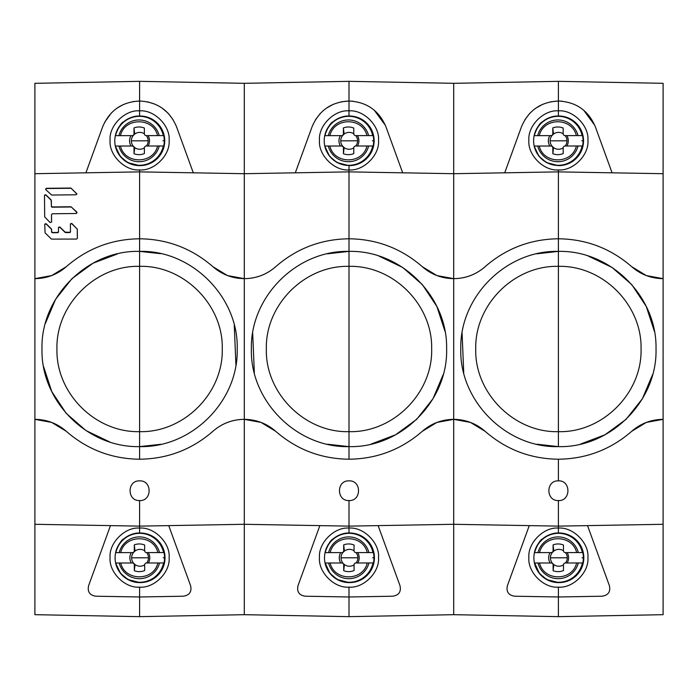 <?xml version="1.0" encoding="UTF-8"?>
<svg xmlns="http://www.w3.org/2000/svg" width="698" height="698" viewBox="0 0 698 698"><rect width="100%" height="100%" fill="white"/><g stroke="black" fill="none" stroke-linecap="round" stroke-linejoin="round"><path stroke-width="1.05" d="M132.856 146.022L132.14 146.022A1.893 1.885 90 0 1 134.025 147.906L134.74 147.592L133.152 146.039L132.14 146.022A1.893 1.885 90 0 1 132.14 146.022L115.327 146.039A24.796 24.735 90 0 1 115.344 135.648L131.023 135.63A9.99 9.964 -90 0 0 131.032 146.022M163.297 145.987A24.474 24.413 -90 0 1 115.589 146.039L115.327 146.039A24.796 24.735 90 0 0 139.504 165.618A24.796 24.735 90 0 1 139.504 165.618L139.993 165.618A24.796 24.735 -90 0 0 164.737 140.795A24.796 24.735 -90 0 0 139.932 116.025L139.513 116.025A24.796 24.735 90 0 1 163.69 135.595L163.725 135.595A24.796 24.735 90 0 1 163.733 145.987L157.565 145.995C153.534 164.396 124.558 164.484 120.457 146.03M148.055 146.004A9.99 9.964 -90 0 0 148.046 135.613L163.725 135.595M146.938 135.613L148.046 135.613M131.023 135.63L133.144 135.613L134.723 134.06L133.999 127.926L134.007 133.737A1.893 1.885 90 0 1 132.123 135.63L118.896 135.648A20.87 20.818 90 0 1 155.994 128.676A20.87 20.818 -90 0 1 159.223 135.604L163.69 135.595M120.449 135.639C124.357 117.343 153.377 117.063 157.556 135.604L146.257 135.613A1.893 1.885 90 0 1 144.373 133.728L144.364 128.066A13.838 13.803 -90 0 0 133.999 127.926M163.288 135.595A24.474 24.413 -90 0 0 115.571 135.648L115.318 135.648A24.796 24.735 90 0 1 139.504 116.025C134.382 115.798 129.113 117.709 123.686 121.757C121.182 122.691 118.39 127.324 115.31 135.648L118.896 135.648M157.556 135.604L159.223 135.604M134.025 147.906L134.025 153.726A13.838 13.803 -90 0 0 144.39 153.56L144.39 147.897A1.893 1.885 90 0 1 146.266 146.004L157.565 145.995M134.731 147.906L134.025 153.726M45.64 189.123A0.855 0.855 175.2 0 1 46.452 188.521L70.803 188.277A0.855 0.855 175.2 0 1 71.414 188.521L76.588 193.573A0.855 0.855 175.2 0 1 76.841 194.166M44.489 195.449A0.855 0.855 175.2 0 1 45.902 195.082L51.085 200.143A0.855 0.855 175.2 0 1 51.338 200.736L51.39 206.346A0.855 0.855 -4.8 0 0 52.254 207.193L70.978 207.001A0.855 0.855 175.2 0 1 71.589 207.245L76.763 212.305A0.855 0.855 175.2 0 1 77.016 212.881L77.016 212.838M51.565 222.025L51.504 215.254A0.855 0.846 -0.1 0 0 51.504 215.254L51.573 221.938L50.116 222.557L44.681 216.904L44.489 195.475L45.937 194.864L51.12 199.907L51.425 206.111L52.289 206.957L71.013 206.748L76.797 212.035L76.204 213.501L52.35 213.763L51.504 214.626A0.855 0.855 -4.8 0 0 51.469 214.862L51.539 222.165A0.855 0.855 175.2 0 1 51.539 222.182L51.539 222.182M77.347 238.437L77.347 238.446A0.855 0.855 175.2 0 1 77.347 238.446L77.26 229.424A0.855 0.855 175.2 0 0 77.007 228.831L71.833 223.77A0.855 0.855 175.2 0 0 70.411 224.145L71.859 223.517L77.295 229.18L77.382 238.219L76.536 239.074L51.478 239.109L45.082 232.853L44.751 224.433L46.208 223.805L51.382 228.865L51.661 231.649L52.525 232.513L57.655 232.46L58.501 231.596L58.466 227.688A0.855 0.855 175.2 0 1 59.888 227.295L65.071 232.355A0.855 0.855 -4.8 0 0 65.673 232.6L69.599 232.556A0.855 0.855 -4.8 0 0 70.446 231.701M44.751 224.407A0.855 0.855 175.2 0 1 46.173 224.023L51.355 229.084A0.855 0.855 175.2 0 1 51.608 229.686L51.626 231.884A0.855 0.855 -4.8 0 0 52.49 232.731L57.62 232.678A0.855 0.855 -4.8 0 0 58.475 231.832M115.65 563.016A24.796 24.735 90 0 1 115.632 552.624L131.311 552.607A9.99 9.964 -90 0 0 131.329 562.998M119.192 563.007L132.428 562.998A1.893 1.885 90 0 1 134.313 564.883L134.321 570.702A13.838 13.803 -90 0 0 144.687 570.536L144.678 564.874A1.893 1.885 90 0 1 146.563 562.981L159.528 562.972A20.87 20.818 90 0 1 119.192 563.007L115.615 563.016L120.475 573.276L127.891 579.532L139.792 582.594A24.796 24.735 90 0 1 115.615 563.016L115.877 563.016A24.474 24.413 -90 0 0 163.585 562.963L159.528 562.972M134.313 564.883L135.028 564.56L133.44 563.016L132.428 562.998L133.144 562.998M148.342 562.981A9.99 9.964 -90 0 0 148.334 552.589L164.013 552.572A24.796 24.735 90 0 1 164.021 562.963L163.585 562.963M147.226 552.589L148.334 552.589M131.311 552.607L133.431 552.589L135.019 551.036L134.286 544.894L134.295 550.713A1.893 1.885 90 0 1 132.411 552.607L119.184 552.624A20.87 20.818 90 0 1 156.291 545.644A20.87 20.818 -90 0 1 159.519 552.58L164.013 552.572M120.737 552.615C124.645 534.319 153.665 534.04 157.844 552.58L146.545 552.589A1.893 1.885 90 0 1 144.661 550.705L144.661 545.042A13.838 13.803 -90 0 0 134.286 544.894M163.576 552.572A24.474 24.413 -90 0 0 115.868 552.624L115.606 552.624A24.796 24.735 90 0 1 139.792 533.002C134.67 532.775 129.4 534.685 123.974 538.734C121.469 539.667 118.686 544.3 115.606 552.624L119.184 552.624M157.844 552.58L159.519 552.58M120.745 563.007C124.846 581.46 153.83 581.373 157.853 562.972M135.028 564.883L134.321 570.702M392.721 596.214C398.898 595.272 401.315 591.756 399.98 585.648C401.333 591.73 398.907 595.254 392.721 596.214L349 596.973L349 616.657L244.3 614.685L244.3 419.35C232.364 419.489 221.894 423.477 212.89 431.312C191.863 449.591 167.433 458.883 139.6 459.214L139.6 251.385C191.522 249.875 238.707 296.938 237.215 349.148C238.402 401.193 191.95 447.889 139.6 446.615L139.6 266.339C183.591 265.092 223.482 304.86 222.261 349.087C223.29 393.166 183.958 432.725 139.6 431.661C95.137 432.699 55.927 393.114 56.939 349.079C55.744 304.904 95.504 265.118 139.6 266.339L139.6 251.385L160.584 253.671M227.6 275.597L244.3 278.65L244.3 173.706L139.6 171.874L139.6 251.385C87.477 249.91 40.501 297.078 41.985 349.14C40.789 401.036 87.049 447.846 139.6 446.615L160.741 444.294M227.496 275.562L212.89 266.688C191.863 248.418 167.433 239.117 139.6 238.786L139.6 169.911C154.214 171.211 170.425 155 169.117 140.385C170.425 125.771 154.214 109.56 139.6 110.869C124.986 109.56 108.775 125.771 110.083 140.385C108.775 155 124.986 171.211 139.6 169.911L139.6 171.874L244.3 173.706L244.3 83.315L139.6 81.343L139.6 110.869L139.6 81.343L34.9 83.315L34.9 419.35C46.845 419.498 57.315 423.485 66.31 431.312C87.355 449.591 111.785 458.891 139.6 459.214L139.6 446.615M193.285 172.816L176.585 126.914C169.693 110.563 157.364 101.934 139.6 101.027L139.6 116.025L139.6 101.027L132.856 101.603M212.89 266.688C221.894 274.523 232.364 278.511 244.3 278.65L244.3 524.294L139.6 526.126L139.6 500.553L139.6 528.089C124.986 526.789 108.775 543 110.083 557.615C108.775 572.229 124.986 588.44 139.6 587.131L139.6 616.657L139.6 596.973L183.321 596.214C189.498 595.272 191.915 591.756 190.58 585.648L168.733 525.611L139.6 526.126L139.6 533.002L139.6 528.089C154.214 526.789 170.425 543 169.117 557.615C170.425 572.229 154.214 588.44 139.6 587.131L139.6 596.973L95.879 596.214C89.693 595.254 87.267 591.73 88.62 585.648C87.285 591.756 89.702 595.272 95.879 596.214M139.6 500.553C152.286 501.216 152.277 480.224 139.6 480.87C126.827 480.416 126.984 501.12 139.6 500.553M319.867 525.611L244.3 524.294L349 526.126L453.7 524.294L349 526.126L349 500.553C336.262 501.085 336.392 480.224 349 480.87C361.704 480.215 361.66 501.208 349 500.553L349 528.089C334.386 526.789 318.175 543 319.483 557.615C318.175 572.229 334.386 588.44 349 587.131L349 596.973L349 587.131C363.614 588.44 379.825 572.229 378.517 557.615C379.825 543 363.614 526.789 349 528.089L349 533.002L349 526.126L319.867 525.611L298.02 585.648C296.685 591.756 299.102 595.272 305.279 596.214L349 596.973L349 616.657L453.7 614.685L453.7 419.35C441.755 419.498 431.285 423.485 422.29 431.312C401.245 449.591 376.815 458.891 349 459.214L349 446.615C297.078 448.125 249.893 401.062 251.385 348.852C250.198 296.807 296.65 250.111 349 251.385L349 266.339C304.642 265.275 265.31 304.834 266.339 348.913C265.118 393.14 305.009 432.908 349 431.661C393.096 432.882 432.856 393.096 431.661 348.921C432.673 304.886 393.463 265.301 349 266.339L349 446.615C401.123 448.09 448.099 400.922 446.615 348.86C447.811 296.964 401.551 250.154 349 251.385L349 459.214C321.15 458.883 296.72 449.582 275.71 431.312C266.706 423.477 256.236 419.489 244.3 419.35C232.355 419.463 221.885 423.45 212.89 431.312M151.405 167.441L151.981 167.18M147.487 101.821L155 104.168M162.119 108.103L167.86 112.989M168.515 113.678L173.165 119.829M168.733 525.611L244.3 524.294L244.3 614.685L139.6 616.657L34.9 614.685L34.9 524.294L139.6 526.126L34.9 524.294L34.9 419.35L51.608 422.403M190.58 585.648C191.933 591.73 189.507 595.254 183.321 596.214M234.266 325.198L235.915 364.888M51.617 275.588L34.9 278.65C46.845 278.502 57.315 274.515 66.31 266.688C87.355 248.409 111.785 239.109 139.6 238.786L139.6 251.385M88.62 585.648L110.467 525.611M34.9 173.706L139.6 171.874L34.9 173.706M123.372 104.526L117.377 107.902M111.226 113.111L104.691 122.194M139.6 101.027C121.871 101.908 109.542 110.537 102.615 126.905L85.915 172.816M127.795 167.441L127.219 167.18M76.623 193.616L76.03 194.777L51.678 195.047L45.894 189.769L46.487 188.312L70.838 188.032L76.885 193.922M45.894 189.769L45.64 189.158M58.466 227.688L59.923 227.068L65.097 232.12L69.626 232.321L70.472 231.457L70.411 224.137M70.472 231.466L70.481 232.05L70.472 231.466M66.31 266.688L51.713 275.553M51.713 422.447L66.31 431.312M117.456 253.932L93 263.225L71.946 278.642L55.604 299.268L45.396 323.427M43.59 366.633L51.731 391.517L66.214 413.364L85.959 430.561L109.595 441.886M77.373 238.297L77.295 229.18M51.661 231.649L51.661 232.111M51.661 232.102L51.608 229.616M342.256 146.022L342.552 146.039A8.428 8.411 90 0 1 342.544 135.613L344.123 134.06L343.399 127.926L343.407 133.737A1.893 1.885 90 0 1 341.523 135.63L324.718 135.648A24.796 24.735 90 0 1 373.09 135.595L373.125 135.595A24.796 24.735 90 0 1 373.133 145.987L373.098 145.987A24.796 24.735 90 0 1 324.204 140.848A24.796 24.735 90 0 1 324.745 135.648L340.423 135.63A9.99 9.964 -90 0 0 340.432 146.022M372.697 145.987A24.474 24.413 -90 0 1 324.989 146.039L341.531 146.022A1.893 1.885 90 0 1 343.425 147.906L343.425 153.726A13.838 13.803 -90 0 0 353.79 153.56L353.79 147.897A1.893 1.885 90 0 1 355.666 146.004L373.098 145.987M342.552 146.039L344.14 147.592L343.425 153.726M357.455 146.004A9.99 9.964 -90 0 0 357.446 135.613L355.657 135.613A1.893 1.885 90 0 1 353.773 133.728L353.764 128.066A13.838 13.803 -90 0 0 343.399 127.926M342.544 135.613L340.423 135.63M373.09 135.595L372.688 135.595A24.474 24.413 -90 0 0 324.971 135.648L324.718 135.648C327.79 127.324 330.582 122.691 333.086 121.757C338.513 117.709 343.782 115.798 348.904 116.025A24.796 24.735 90 0 1 348.913 116.025L349.393 116.025A24.796 24.735 -90 0 0 349.332 116.025L349.401 116.025A24.796 24.735 -90 0 1 374.137 140.795L374.137 140.795C373.098 155.462 364.836 163.733 349.34 165.618A24.796 24.735 -90 0 0 374.137 140.795C372.662 125.745 364.417 117.491 349.401 116.025M329.849 135.639C334.237 116.915 362.786 117.386 366.956 135.604L356.338 135.613M372.688 135.595L366.956 135.604M357.446 135.613L373.125 135.595M366.965 145.995C362.777 164.37 334.124 164.588 329.857 146.03M325.05 563.016A24.796 24.735 90 0 1 325.032 552.624L340.711 552.607A9.99 9.964 -90 0 0 340.729 562.998M330.145 563.007L341.828 562.998A1.893 1.885 90 0 1 343.713 564.883L343.721 570.702A13.838 13.803 -90 0 0 354.087 570.536L354.078 564.874A1.893 1.885 90 0 1 355.963 562.981L373.395 562.963A24.796 24.735 90 0 1 325.015 563.016L330.145 563.007C334.421 581.565 363.065 581.338 367.253 562.972M349.192 582.594L337.291 579.532L329.875 573.276L325.277 563.016A24.474 24.413 -90 0 0 372.985 562.963M342.544 562.998L344.428 564.56L343.721 570.702M357.742 562.981A9.99 9.964 -90 0 0 357.734 552.589L355.945 552.589A1.893 1.885 90 0 1 354.061 550.705L354.061 545.042A13.838 13.803 -90 0 0 343.686 544.894L343.695 550.713A1.893 1.885 90 0 1 341.811 552.607L325.006 552.624A24.796 24.735 90 0 1 373.386 552.572L356.626 552.589M343.686 544.894L344.419 551.036L342.831 552.589L340.711 552.607M372.976 552.572A24.474 24.413 -90 0 0 325.268 552.624L325.006 552.624C328.086 544.3 330.869 539.667 333.374 538.734C338.8 534.685 344.07 532.775 349.192 533.002M330.137 552.615C334.525 533.883 363.073 534.354 367.244 552.58M373.386 552.572L373.413 552.572A24.796 24.735 90 0 1 373.421 562.963L373.395 562.963M357.734 552.589L373.413 552.572M327.345 253.819L349 251.385L349 171.874L349 238.786C376.815 239.109 401.245 248.409 422.29 266.688L436.887 275.553M536.745 253.819L558.4 251.385L558.4 266.339C514.042 265.275 474.71 304.834 475.739 348.913C474.518 393.14 514.409 432.908 558.4 431.661C602.496 432.882 642.256 393.096 641.061 348.921C642.073 304.886 602.863 265.301 558.4 266.339L558.4 446.615C506.478 448.125 459.293 401.062 460.785 348.852C459.598 296.807 506.05 250.111 558.4 251.385L558.4 446.615C610.523 448.09 657.499 400.922 656.015 348.86C657.211 296.964 610.951 250.154 558.4 251.385L558.4 169.911C573.014 171.211 589.225 155 587.917 140.385C589.225 125.771 573.014 109.56 558.4 110.869L558.4 81.343L453.7 83.315L349 81.343L349 110.869L349 81.343L244.3 83.315L244.3 173.706L349 171.874L349 169.911C334.386 171.211 318.175 155 319.483 140.385C318.175 125.771 334.386 109.56 349 110.869C363.614 109.56 379.825 125.771 378.517 140.385C379.825 155 363.614 171.211 349 169.911L349 165.618L349 171.874L453.7 173.706L453.7 83.315L453.7 278.65L436.974 275.588M352.752 101.201L349 101.027L349 116.025L349 101.027C366.729 101.908 379.058 110.537 385.985 126.905L402.685 172.816L453.7 173.706L558.4 171.874L558.4 238.786C586.215 239.109 610.645 248.409 631.69 266.688L646.287 275.553M436.974 422.412L453.7 419.35L453.7 278.65C441.755 278.502 431.285 274.515 422.29 266.688M422.29 431.312L436.887 422.447M602.121 596.214C608.298 595.272 610.715 591.756 609.38 585.648C610.733 591.73 608.307 595.254 602.121 596.214L558.4 596.973L558.4 616.657L663.1 614.685L663.1 419.35C651.155 419.498 640.685 423.485 631.69 431.312C610.645 449.591 586.215 458.891 558.4 459.214L558.4 480.87L558.4 459.214C530.55 458.883 506.12 449.582 485.11 431.312C476.106 423.477 465.636 419.489 453.7 419.35L453.7 173.706L504.715 172.816L521.423 126.905C528.316 110.554 540.645 101.934 558.4 101.027L558.4 116.025L558.4 101.027C576.129 101.908 588.458 110.537 595.385 126.905L612.085 172.816L663.1 173.706L663.1 83.315L558.4 81.343L558.4 101.027L562.152 101.201M260.947 422.386L244.3 419.35L244.3 173.706L349 171.874L402.685 172.816M361.381 167.18L360.805 167.441M385.357 125.308L374.285 110.223M378.133 525.611L399.98 585.648M371.144 444.068L395.6 434.775L416.654 419.358L432.996 398.733L443.204 374.573M445.01 331.367L436.869 306.483L422.386 284.636L402.641 267.439L379.005 256.114M336.619 167.18L337.195 167.441M349 251.385L349 238.786C321.15 239.117 296.72 248.418 275.71 266.688C266.706 274.523 256.236 278.511 244.3 278.65C256.245 278.537 266.715 274.55 275.71 266.688M305.279 596.214C299.093 595.254 296.667 591.73 298.02 585.648M315.487 119.733L320.269 113.486M326.411 108.155L333.374 104.264M341.139 101.821L349 101.027C331.245 101.934 318.916 110.554 312.023 126.905L295.315 172.816M275.71 431.312L261.104 422.447M349 446.615L327.632 444.242M254.334 372.802L252.685 333.112M551.656 146.022L551.952 146.039A8.428 8.411 90 0 1 551.944 135.613L553.523 134.06L552.799 127.926L552.807 133.737A1.893 1.885 90 0 1 550.923 135.63L534.118 135.648A24.796 24.735 90 0 1 582.49 135.595L582.525 135.595A24.796 24.735 90 0 1 582.533 145.987L582.498 145.987A24.796 24.735 90 0 1 533.604 140.848A24.796 24.735 90 0 1 534.145 135.648L549.823 135.63A9.99 9.964 -90 0 0 549.832 146.022M582.097 145.987A24.474 24.413 -90 0 1 534.389 146.039L550.931 146.022A1.893 1.885 90 0 1 552.825 147.906L552.825 153.726A13.838 13.803 -90 0 0 563.19 153.56L563.19 147.897A1.893 1.885 90 0 1 565.066 146.004L582.498 145.987M551.952 146.039L553.54 147.592L552.825 153.726M566.855 146.004A9.99 9.964 -90 0 0 566.846 135.613L565.057 135.613A1.893 1.885 90 0 1 563.173 133.728L563.164 128.066A13.838 13.803 -90 0 0 552.799 127.926M551.944 135.613L549.823 135.63M582.49 135.595L582.088 135.595A24.474 24.413 -90 0 0 534.371 135.648L534.118 135.648C537.19 127.324 539.982 122.691 542.486 121.757C547.913 117.709 553.182 115.798 558.304 116.025A24.796 24.735 90 0 1 558.313 116.025L558.793 116.025A24.796 24.735 -90 0 0 558.732 116.025L558.801 116.025A24.796 24.735 -90 0 1 583.537 140.795L583.537 140.795C582.498 155.462 574.236 163.733 558.74 165.618A24.796 24.735 -90 0 0 583.537 140.795C582.062 125.745 573.817 117.491 558.801 116.025M539.249 135.639C543.637 116.915 572.186 117.386 576.356 135.604L565.738 135.613M582.088 135.595L576.356 135.604M566.846 135.613L582.525 135.595M576.365 145.995C572.177 164.37 543.524 164.588 539.257 146.03M534.45 563.016A24.796 24.735 90 0 1 534.432 552.624L550.111 552.607A9.99 9.964 -90 0 0 550.129 562.998M539.545 563.007L551.228 562.998A1.893 1.885 90 0 1 553.113 564.883L553.121 570.702A13.838 13.803 -90 0 0 563.487 570.536L563.478 564.874A1.893 1.885 90 0 1 565.363 562.981L582.795 562.963A24.796 24.735 90 0 1 534.415 563.016L539.545 563.007C543.821 581.565 572.465 581.338 576.653 562.972M558.592 582.594L546.691 579.532L539.275 573.276L534.677 563.016A24.474 24.413 -90 0 0 582.385 562.963M551.944 562.998L553.828 564.56L553.121 570.702M567.142 562.981A9.99 9.964 -90 0 0 567.134 552.589L565.345 552.589A1.893 1.885 90 0 1 563.461 550.705L563.461 545.042A13.838 13.803 -90 0 0 553.086 544.894L553.095 550.713A1.893 1.885 90 0 1 551.211 552.607L534.406 552.624A24.796 24.735 90 0 1 582.786 552.572L566.026 552.589M553.086 544.894L553.819 551.036L552.231 552.589L550.111 552.607M582.376 552.572A24.474 24.413 -90 0 0 534.668 552.624L534.406 552.624C537.486 544.3 540.269 539.667 542.774 538.734C548.2 534.685 553.47 532.775 558.592 533.002M539.537 552.615C543.925 533.883 572.473 534.354 576.644 552.58M582.786 552.572L582.813 552.572A24.796 24.735 90 0 1 582.821 562.963L582.795 562.963M567.134 552.589L582.813 552.572M470.347 422.386L453.7 419.35L453.7 524.294L558.4 526.126L558.4 533.002L558.4 528.089C573.014 526.789 589.225 543 587.917 557.615C589.225 572.229 573.014 588.44 558.4 587.131L558.4 596.973L558.4 587.131C543.786 588.44 527.575 572.229 528.883 557.615C527.575 543 543.786 526.789 558.4 528.089L558.4 526.126L663.1 524.294L558.4 526.126L558.4 500.553L558.4 526.126L453.7 524.294L453.7 614.685L558.4 616.657L558.4 596.973L514.679 596.214C508.493 595.254 506.067 591.73 507.42 585.648C506.085 591.756 508.502 595.272 514.679 596.214M558.4 480.87C571.104 480.215 571.06 501.208 558.4 500.553C545.662 501.085 545.792 480.224 558.4 480.87M646.374 422.412L663.1 419.35L663.1 278.65L646.374 275.588M631.69 431.312L646.287 422.447M550.539 101.821L558.4 101.027L558.4 110.869C543.786 109.56 527.575 125.771 528.883 140.385C527.575 155 543.786 171.211 558.4 169.911L558.4 171.874L663.1 173.706L663.1 278.65C651.155 278.502 640.685 274.515 631.69 266.688M504.715 172.816L558.4 171.874L612.085 172.816M570.781 167.18L570.205 167.441M594.757 125.308L583.685 110.223M587.533 525.611L609.38 585.648M580.544 444.068L605 434.775L626.054 419.358L642.396 398.733L652.604 374.573M654.41 331.367L646.269 306.483L631.786 284.636L612.041 267.439L588.405 256.114M546.019 167.18L546.595 167.441M558.4 251.385L558.4 238.786C530.55 239.117 506.12 248.418 485.11 266.688C476.106 274.523 465.636 278.511 453.7 278.65C465.645 278.537 476.115 274.55 485.11 266.688M529.267 525.611L507.42 585.648M524.887 119.733L529.669 113.486M535.811 108.155L542.774 104.264M485.11 431.312L470.504 422.447M558.4 446.615L537.032 444.242M463.734 372.802L462.085 333.112M133.152 146.039A8.428 8.411 90 0 1 133.144 135.613M131.346 140.83L148.168 140.813A8.428 8.411 90 0 1 146.388 146.004M144.39 147.854A8.428 8.411 90 0 1 134.74 147.592M146.371 135.613A8.428 8.411 90 0 1 148.168 140.813M134.723 134.06A8.428 8.411 90 0 1 144.373 133.772M132.123 135.63L132.838 135.63M134.723 133.737L134.007 133.737M146.789 135.613L146.257 135.613L146.789 135.613M163.698 145.987A24.796 24.735 90 0 1 139.513 165.618L127.603 162.555L120.187 156.3L115.318 146.039M139.94 165.618C155.436 163.733 163.698 155.462 164.737 140.795L162.983 140.795M159.24 145.995A20.87 20.818 90 0 1 118.904 146.039M133.44 563.016A8.428 8.411 90 0 1 133.431 552.589M131.634 557.807L148.456 557.789A8.428 8.411 90 0 1 146.676 562.981M144.678 564.83A8.428 8.411 90 0 1 135.028 564.56M146.659 552.589A8.428 8.411 90 0 1 148.456 557.789M135.019 551.036A8.428 8.411 90 0 1 144.661 550.748M132.411 552.607L133.135 552.607M135.011 550.713L134.295 550.713M147.077 552.589L146.545 552.589L147.077 552.589M139.792 533.002A24.796 24.735 90 0 1 163.986 552.572M140.185 582.594A24.796 24.735 -90 0 0 165.025 557.772A24.796 24.735 -90 0 0 140.289 533.002L140.289 533.002A24.796 24.735 -90 0 0 140.219 533.002M163.995 562.963A24.796 24.735 90 0 1 139.792 582.594M140.289 582.594A24.796 24.735 -90 0 0 140.315 582.594L139.801 582.594M140.228 582.594C155.724 580.71 163.995 572.439 165.025 557.772L163.271 557.772M51.425 206.111L51.425 206.582M342.064 146.022L341.54 146.022L342.064 146.022M355.771 135.613A8.428 8.411 90 0 1 355.788 146.004M353.79 147.854A8.428 8.411 90 0 1 344.14 147.592M340.746 140.83L357.568 140.813M344.123 134.06A8.428 8.411 90 0 1 353.773 133.772M341.523 135.63L342.238 135.63M344.123 133.737L343.407 133.737M368.623 135.604A20.87 20.818 -90 0 0 365.394 128.676A20.87 20.818 90 0 0 328.296 135.648M324.718 146.039L329.587 156.3L337.003 162.555L348.904 165.618A24.796 24.735 90 0 1 348.904 165.618L349.393 165.618M372.383 140.795L374.137 140.795M368.64 145.995A20.87 20.818 90 0 1 328.304 146.039M343.425 147.906L344.131 147.906M342.36 562.998L341.828 562.998L342.36 562.998M342.84 563.016A8.428 8.411 90 0 1 341.034 557.807L357.856 557.789A8.428 8.411 90 0 1 356.076 562.981M354.078 564.83A8.428 8.411 90 0 1 344.428 564.56M356.059 552.589A8.428 8.411 90 0 1 357.856 557.789M341.034 557.807A8.428 8.411 90 0 1 342.831 552.589M344.419 551.036A8.428 8.411 90 0 1 354.061 550.748M341.811 552.607L342.535 552.607M344.411 550.713L343.695 550.713M368.919 552.58A20.87 20.818 -90 0 0 365.691 545.644A20.87 20.818 90 0 0 328.584 552.624M349.585 582.594A24.796 24.735 -90 0 0 374.425 557.772A24.796 24.735 -90 0 0 349.689 533.002L349.689 533.002A24.796 24.735 -90 0 0 349.619 533.002M349.689 582.594A24.796 24.735 -90 0 0 349.715 582.594L349.201 582.594M372.671 557.772L374.425 557.772C373.395 572.439 365.124 580.71 349.628 582.594M368.928 562.972A20.87 20.818 90 0 1 328.592 563.007M343.713 564.883L344.428 564.883M551.464 146.022L550.94 146.022L551.464 146.022M565.171 135.613A8.428 8.411 90 0 1 565.188 146.004M563.19 147.854A8.428 8.411 90 0 1 553.54 147.592M550.146 140.83L566.968 140.813M553.523 134.06A8.428 8.411 90 0 1 563.173 133.772M550.923 135.63L551.638 135.63M553.523 133.737L552.807 133.737M578.023 135.604A20.87 20.818 -90 0 0 574.794 128.676A20.87 20.818 90 0 0 537.696 135.648M534.118 146.039L538.987 156.3L546.403 162.555L558.304 165.618A24.796 24.735 90 0 1 558.304 165.618L558.793 165.618M581.783 140.795L583.537 140.795M578.04 145.995A20.87 20.818 90 0 1 537.704 146.039M552.825 147.906L553.531 147.906M551.76 562.998L551.228 562.998L551.76 562.998M552.24 563.016A8.428 8.411 90 0 1 550.434 557.807L567.256 557.789A8.428 8.411 90 0 1 565.476 562.981M563.478 564.83A8.428 8.411 90 0 1 553.828 564.56M565.459 552.589A8.428 8.411 90 0 1 567.256 557.789M550.434 557.807A8.428 8.411 90 0 1 552.231 552.589M553.819 551.036A8.428 8.411 90 0 1 563.461 550.748M551.211 552.607L551.935 552.607M553.811 550.713L553.095 550.713M578.319 552.58A20.87 20.818 -90 0 0 575.091 545.644A20.87 20.818 90 0 0 537.984 552.624M558.985 582.594A24.796 24.735 -90 0 0 583.825 557.772A24.796 24.735 -90 0 0 559.089 533.002L559.089 533.002A24.796 24.735 -90 0 0 559.019 533.002M559.089 582.594A24.796 24.735 -90 0 0 559.115 582.594L558.601 582.594M582.071 557.772L583.825 557.772C582.795 572.439 574.524 580.71 559.028 582.594M578.328 562.972A20.87 20.818 90 0 1 537.992 563.007M553.113 564.883L553.828 564.883M164.737 140.795C163.262 125.745 155.017 117.491 140.001 116.025M51.373 201.137L51.338 200.675M77.295 229.799L77.26 229.363M139.801 533.002L140.237 533.002M165.025 557.772C163.55 542.721 155.305 534.467 140.289 533.002M51.504 215.246L51.504 214.618M349.201 533.002L349.637 533.002M374.425 557.772C372.95 542.721 364.705 534.467 349.689 533.002M558.601 533.002L559.037 533.002M583.825 557.772C582.35 542.721 574.105 534.467 559.089 533.002"/></g></svg>
